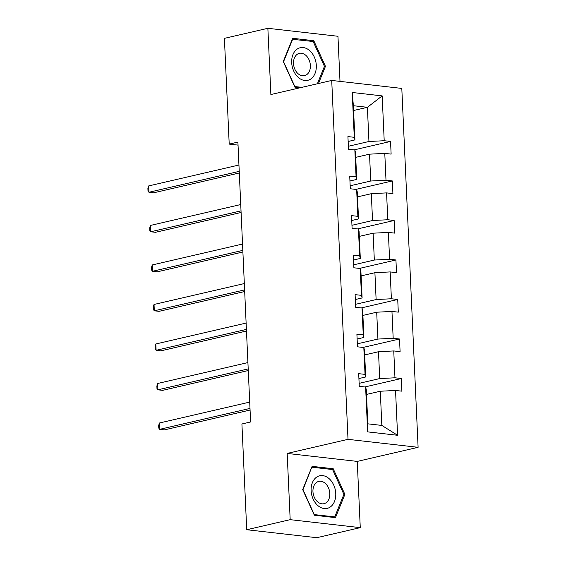 <?xml version="1.0" encoding="UTF-8"?>
<svg xmlns="http://www.w3.org/2000/svg" width="566" height="566" viewBox="0 0 566 566"><rect width="100%" height="100%" fill="white"/><g stroke="black" fill="none" stroke-linecap="round" stroke-linejoin="round"><path stroke-width="0.85" d="M340.003 81.391L337.959 36.274L267.867 28.3L224.405 38.361L229.209 144.104L238.038 145.108M418.104 447.317L401.803 88.423L331.718 80.443L348.012 439.343L418.104 447.317L357.259 461.403L287.174 453.43L290.181 519.666L360.266 527.639L357.259 461.403M360.266 527.639L316.811 537.7L246.719 529.726L290.181 519.666M348.366 146.269L368.947 141.5L367.398 107.314L382.17 95.887L384.208 140.722L390.547 141.443L354.068 149.891M353.594 110.504L367.398 107.314L353.375 105.715L354.932 139.908L348.147 141.479M368.947 141.5L384.208 140.722M350.163 185.782L370.744 181.014L369.52 154.164L384.781 153.379L391.127 154.108L390.547 141.443M384.781 153.379L385.998 180.229L392.344 180.95L355.858 189.398M351.953 225.289L372.534 220.528L371.317 193.678L386.571 192.893L392.917 193.614L392.344 180.95M386.571 192.893L387.795 219.742L394.141 220.464L357.655 228.912M353.75 264.803L374.331 260.042L373.107 233.192L388.368 232.407L394.714 233.128L394.141 220.464M388.368 232.407L389.585 259.256L395.931 259.978L359.452 268.425M355.547 304.317L376.121 299.548L374.904 272.706L390.165 271.921L396.511 272.642L395.931 259.978M390.165 271.921L391.382 298.763L397.728 299.485L361.242 307.932M357.337 343.824L377.918 339.062L376.701 312.213L391.955 311.427L398.301 312.149L397.728 299.485M391.955 311.427L393.179 338.277L399.518 338.999L363.039 347.446M359.134 383.338L379.715 378.576L378.491 351.727L393.752 350.941L400.098 351.663L399.518 338.999M393.752 350.941L394.969 377.791L401.315 378.512L364.829 386.96M395.542 390.455L397.58 435.282L367.652 431.879L365.615 387.045L366.273 389.641L367.822 423.835L381.838 425.427L380.288 391.24L395.542 390.455L401.888 391.177L401.315 378.512M365.042 374.381L363.818 347.538L364.476 350.128L365.693 376.977L365.042 374.381L358.695 373.659L359.269 386.323L365.615 387.045M363.245 334.874L362.028 308.024L362.679 310.621L363.903 337.463L363.245 334.874L356.898 334.152L357.471 346.809L363.818 347.538M361.448 295.36L360.231 268.51L360.889 271.107L362.106 297.957L361.448 295.36L355.108 294.638L355.681 307.303L362.028 308.024M359.658 255.846L358.441 228.997L359.092 231.593L360.309 258.443L359.658 255.846L353.311 255.125L353.884 267.789L360.231 268.51M357.861 216.339L356.644 189.49L357.302 192.086L358.519 218.929L357.861 216.339L351.514 215.611L352.094 228.275L358.441 228.997M356.071 176.825L354.847 149.976L355.505 152.572L356.721 179.422L356.071 176.825L349.724 176.104L350.297 188.768L356.644 189.49M354.932 139.908L354.274 137.312L347.927 136.59L348.5 149.254L354.847 149.976M354.274 137.312L352.236 92.484L382.17 95.887M246.719 529.726L241.915 423.984L250.611 421.967L237.904 142.094L229.209 144.104M356.721 179.422L349.944 180.993M355.724 157.362L369.52 154.164M370.744 181.014L385.998 180.229M358.519 218.929L351.741 220.499M357.514 196.876L371.317 193.678M372.534 220.528L387.795 219.742M360.309 258.443L353.531 260.013M359.311 236.383L373.107 233.192M374.331 260.042L389.585 259.256M362.106 297.957L355.328 299.527M361.108 275.897L374.904 272.706M376.121 299.548L391.382 298.763M363.903 337.463L357.118 339.034M362.898 315.411L376.701 312.213M377.918 339.062L393.179 338.277M365.693 376.977L358.915 378.548M364.695 354.917L378.491 351.727M379.715 378.576L394.969 377.791M367.652 431.879L367.822 423.835M267.867 28.3L270.873 94.536L331.718 80.443M287.174 453.43L348.012 439.343M366.485 394.431L380.288 391.24M381.838 425.427L397.58 435.282M352.236 92.484L353.375 105.715M312.121 466.349L302.676 489.59L314.342 515.23L335.447 517.635L344.892 494.394L333.233 468.747L312.121 466.349M318.481 83.506L325.457 66.349L313.79 40.71L292.686 38.304L283.241 61.545L294.907 87.185L300.058 87.772M330.693 469.334L333.233 468.747M343.788 494.649L344.892 494.394M311.258 41.297L313.79 40.71M324.353 66.604L325.457 66.349M249.995 408.426L159.704 429.332L159.414 423L249.705 402.093M250.066 410.046L164.437 429.87L159.704 429.332L158.777 428.115L158.664 425.582L159.414 423M248.198 368.912L157.907 389.818L157.624 383.486L247.915 362.58M248.276 370.532L162.647 390.356L157.907 389.818L156.98 388.601L156.867 386.069L157.624 383.486M246.408 329.405L156.117 350.304L155.827 343.972L246.118 323.073M246.479 331.018L160.85 350.849L156.117 350.304L155.19 349.095L155.077 346.562L155.827 343.972M317.929 505.629A16.725 12.056 77 0 0 334.478 501.518A16.725 12.056 77 0 0 328.945 478.511A16.725 12.056 77 0 0 312.404 482.628A16.725 12.056 77 0 0 317.929 505.629M317.611 501.83A11.454 8.257 77 0 0 323.964 503.705A11.454 8.257 77 0 0 329.801 495.031A11.454 8.257 77 0 0 325.153 483.265A11.454 8.257 77 0 0 318.8 481.39A11.454 8.257 77 0 0 312.963 490.064A11.454 8.257 77 0 0 317.611 501.83M312.135 467.226L332.589 469.554L343.887 494.401L334.739 516.914L314.286 514.586L302.987 489.746L311.725 467.318M332.9 517.345L334.739 516.914M298.494 77.584A16.725 12.056 77 0 0 315.036 73.474A16.725 12.056 77 0 0 309.51 50.473A16.725 12.056 77 0 0 292.962 54.584A16.725 12.056 77 0 0 298.494 77.584M298.169 73.785A11.454 8.257 77 0 0 304.529 75.66A11.454 8.257 77 0 0 310.366 66.993A11.454 8.257 77 0 0 305.718 55.22A11.454 8.257 77 0 0 299.357 53.346A11.454 8.257 77 0 0 293.521 62.019A11.454 8.257 77 0 0 298.169 73.785M292.289 39.28L313.154 41.509L324.452 66.356L317.377 83.768M301.904 87.348L294.851 86.548L283.552 61.701L292.7 39.181M244.611 289.891L154.32 310.798L154.03 304.466L244.328 283.559M244.689 291.511L159.053 311.335L154.32 310.798L153.393 309.581L153.28 307.048L154.03 304.466M242.821 250.377L152.523 271.284L152.24 264.952L242.531 244.045M242.892 251.997L157.263 271.822L152.523 271.284L151.603 270.067L151.483 267.534L152.24 264.952M241.024 210.863L150.733 231.77L150.443 225.438L240.734 204.538M241.095 212.483L155.466 232.308L150.733 231.77L149.806 230.56L149.693 228.027L150.443 225.438M239.227 171.356L148.936 192.263L148.653 185.931L238.944 165.024M239.305 172.977L153.676 192.801L148.936 192.263L148.009 191.046L147.896 188.513L148.653 185.931"/></g></svg>
